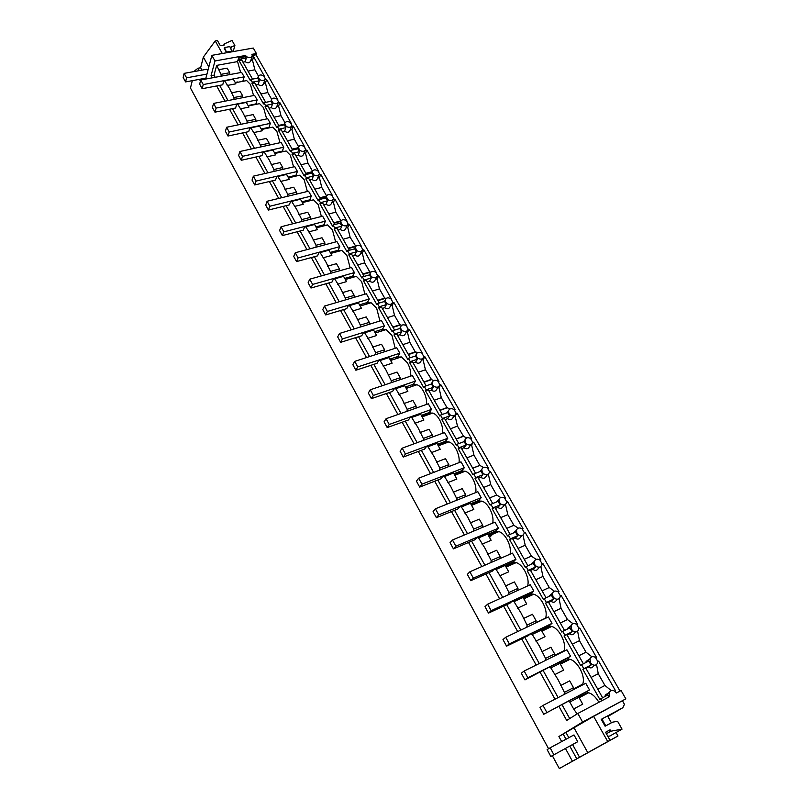 <?xml version="1.0" encoding="UTF-8"?>
<svg xmlns="http://www.w3.org/2000/svg" width="809" height="809" viewBox="0 0 809 809"><rect width="100%" height="100%" fill="white"/><g stroke="black" fill="none" stroke-linecap="round" stroke-linejoin="round"><path stroke-width="1.21" d="M616.367 693.02L621.069 690.522L625.832 698.855L593.624 716.359L558.898 736.514L582.591 722.043L577.828 713.467L609.703 696.559L609.248 692.484C610.441 690.229 612.292 689.814 614.779 691.24L616.367 693.02M558.938 706.348L566.715 720.455L577.828 713.467M625.832 698.855L582.591 722.043M192.299 80.657L190.459 88.029L548.583 748.75M552.325 755.667L559.312 768.55L572.408 761.218L565.461 748.507M561.679 741.59L558.898 736.514M555.004 699.219L540.129 672.269M536.155 665.059L521.704 638.867M517.679 631.586L503.633 606.113M499.578 598.761L485.906 573.986M481.81 566.563L468.522 542.475M464.396 534.992L451.462 511.561M447.306 504.017L434.726 481.224M430.53 473.629L418.304 451.452M414.077 443.797L402.174 422.227M397.927 414.521L386.348 393.528M382.07 385.782L370.795 365.355M366.497 357.568L355.535 337.687M351.207 329.85L340.538 310.504M336.19 302.637L325.805 283.797M321.446 275.889L311.323 257.565M306.945 249.627L297.095 231.778M292.706 223.81L283.12 206.437M278.711 198.438L269.377 181.519M264.947 173.5L255.856 157.027M251.417 148.977L242.569 132.939M238.119 124.869L229.503 109.255M225.044 101.165L216.65 85.956M212.17 77.846L211.028 75.763L214.982 60.958L245.501 55.487L246.684 56.751C249.536 58.167 251.387 57.833 252.236 55.75L251.902 54.345L256.413 53.536L256.038 54.79L252.246 55.467M256.413 53.536L253.278 48.044L211.867 55.356L214.982 60.958M211.867 55.356L205.638 79.07M194.605 71.465L194.787 70.747L195.131 71.374M199.479 79.333L200.44 81.092M607.549 715.975L622.809 707.733L624.457 704.315L622.495 700.877M559.312 768.55L617.985 736.008L616.023 732.539M610.734 723.155L611.382 722.771L607.529 715.945L601.916 718.979L605.769 725.835L605.112 726.219L612.514 722.184L617.58 721.264L622.04 729.142L609.976 735.968L607.862 736.362M620.028 691.078L256.038 54.79M573.996 727.716L587.779 752.653L610.047 740.265L605.557 732.256L610.057 729.799L605.607 732.357M622.04 729.142L610.856 731.215L610.057 729.799M601.916 718.979L601.259 719.373L605.112 726.219M607.741 741.55L593.624 716.359M587.779 752.653L579.568 757.254L572.62 744.614M568.838 737.717L566.017 732.59M550.828 756.476L577.737 741.701L550.828 756.476L547.127 749.63L550.12 747.829L553.852 754.706M550.12 747.829L573.996 734.926L577.737 741.701M579.568 757.254L576.756 758.802L569.809 746.141M566.027 739.234L563.206 734.097M572.408 761.218L576.756 758.802M617.985 736.008L610.047 740.265M622.809 707.733L607.842 716.491M610.856 731.215L606.406 733.763M601.886 700.705L600.784 698.743L608.024 694.911L608.681 697.095M583.077 684.677L582.753 684.101C584.169 680.035 583.238 674.878 579.942 668.628C576.868 663.431 573.561 660.326 570.011 659.284L568.717 659.133L568.14 658.101M598.923 702.283C595.707 696.984 592.279 693.809 588.639 692.767L587.546 692.625L586.98 691.614M602.614 697.773L585.706 667.91L582.864 669.356L599.813 699.35L600.784 698.743M582.864 669.356L583.805 668.709L581.56 664.725L580.619 665.382L564.015 635.975L564.915 635.277L562.71 631.374L561.81 632.072L545.529 603.241L546.399 602.503L544.235 598.68L543.365 599.408L527.397 571.134L528.226 570.365L526.103 566.603L525.274 567.382L509.609 539.643L510.408 538.834L508.325 535.154L507.526 535.962L492.155 508.74L492.924 507.9L490.881 504.29L490.123 505.129L475.035 478.422L475.773 477.553L473.771 474.003L473.032 474.883L458.228 448.671L458.936 447.761L456.974 444.283L456.266 445.193L441.734 419.466L442.412 418.526L440.48 415.108L439.803 416.048L425.534 390.787L426.191 389.817L424.3 386.469L423.643 387.43L409.637 362.634L410.264 361.633L408.403 358.336L407.776 359.338L394.013 334.977L394.62 333.955L392.79 330.719L392.193 331.741L378.673 307.814L379.249 306.763L377.459 303.587L376.883 304.639L363.605 281.127L364.151 280.056L362.392 276.931L361.845 278.003L348.79 254.906L349.326 253.804L347.587 250.739L347.061 251.842L334.238 229.139L334.744 228.017L333.045 225.003L332.539 226.126L319.939 203.807L320.425 202.665L318.746 199.702L318.261 200.844L305.873 178.91L306.338 177.747L304.69 174.835L304.235 175.998L292.049 154.438L292.494 153.255L290.876 150.383L290.431 151.576L278.458 130.37L278.883 129.167L277.285 126.346L276.87 127.549L265.089 106.697L265.494 105.473L263.926 102.703L263.522 103.926L251.943 83.418L252.327 82.174L250.78 79.454L250.406 80.688L239.009 60.513L239.373 59.259L238.615 57.914L237.553 61.595L216.66 65.377L214.001 75.217L211.028 75.763M240.657 72.557L237.553 61.595M243.711 81.153L243.175 80.182M253.561 95.553L250.436 84.439L246.684 80.587L244.348 81.031M256.706 104.25L256.109 103.188M266.677 118.933L263.542 107.668L259.618 103.663L257.171 104.149M269.903 127.721L269.266 126.578M280.015 142.718L276.85 131.28L272.764 127.114L270.206 127.66M283.322 151.586L282.634 150.363M293.576 166.887L290.391 155.288L286.133 150.959L283.443 151.566M296.954 175.816L296.236 174.542M307.359 191.48L304.164 179.699L299.714 175.209L288.5 177.838M321.385 216.488L318.17 204.525L313.528 199.853L310.767 200.399L310.059 199.135M335.644 241.931L332.418 229.786L327.564 224.922L324.824 225.398L324.116 224.144M350.145 267.83L346.909 255.482L341.833 250.426L339.123 250.83L338.425 249.587M364.91 294.173L361.663 281.633L356.344 276.365L353.675 276.698L352.977 275.464M379.917 320.991L376.67 308.249L371.109 302.748L368.479 303.021L367.792 301.797M395.197 348.295L391.95 335.331L386.126 329.597L383.547 329.819L382.859 328.606M410.75 376.094C410.952 371.715 409.87 367.316 407.503 362.907L401.406 356.931L398.877 357.082L398.2 355.889M426.565 404.409C426.859 400.02 425.777 395.54 423.329 390.98C421.347 387.551 419.214 385.468 416.938 384.74L414.481 384.841L413.814 383.658M442.675 433.25C443.059 428.851 441.987 424.29 439.459 419.568C437.376 415.978 435.141 413.814 432.754 413.055L430.378 413.106L429.721 411.933M459.077 462.627C459.563 458.238 458.501 453.586 455.882 448.682C453.697 444.94 451.351 442.675 448.853 441.886L446.558 441.886L445.911 440.733M475.773 492.56C476.38 488.181 475.328 483.448 472.608 478.341C470.322 474.428 467.865 472.051 465.236 471.232L463.041 471.202L462.404 470.059M492.762 523.079C493.52 518.721 492.479 513.877 489.657 508.558C487.261 504.462 484.672 501.984 481.911 501.135L479.838 501.064L479.201 499.942M510.054 554.195C510.985 549.867 509.973 544.922 507.021 539.36C504.513 535.062 501.792 532.474 498.89 531.584L496.938 531.483L496.322 530.38M527.66 585.918C528.783 581.641 527.812 576.584 524.728 570.739C522.088 566.239 519.236 563.529 516.182 562.609L514.372 562.488L513.766 561.395M545.711 618.228L545.64 618.096C546.904 613.879 545.954 608.762 542.778 602.735C539.997 598.023 537.004 595.181 533.788 594.231L532.14 594.079L531.543 593.017M564.217 651.124L564.015 650.77C565.36 646.634 564.409 641.497 561.173 635.358C558.25 630.413 555.105 627.44 551.728 626.449L550.251 626.287L549.665 625.246M587.546 692.625L578.708 697.247M573.642 708.977L569.799 702.06L578.89 697.307L582.733 704.184L573.642 708.977L577.11 713.922M569.718 718.574L562.053 704.72M558.119 697.601L543.254 670.712M539.269 663.511L524.819 637.371M520.794 630.1L506.737 604.677M502.682 597.335L489.01 572.61M484.915 565.208L471.627 541.16M467.491 533.687L454.567 510.307M450.401 502.773L437.821 480.02M433.624 472.436L421.388 450.3M417.161 442.665L405.258 421.125M401.001 413.439L389.422 392.476M385.145 384.74L373.869 364.353M369.571 356.577L358.589 336.726M354.271 328.909L343.592 309.594M339.244 301.737L328.848 282.928M324.49 275.04L314.367 256.736M309.989 248.808L300.129 230.99M295.73 223.031L286.143 205.688M281.724 197.699L272.39 180.811M267.961 172.802L258.87 156.359M254.42 148.32L245.572 132.302M241.112 124.252L232.496 108.659M228.027 100.579L219.633 85.39M215.154 77.3L214.001 75.217M569.799 702.06L567.827 701.352L543.749 714.286L589.528 689.956L585.767 683.281L543.001 705.428L546.753 712.284M564.085 694.506L564.419 692.373L558.109 679.742L550.828 667.921L548.927 667.304L524.96 679.884L527.842 677.74L570.588 656.332L566.907 649.789L524.171 671.015L527.842 677.74M545.266 660.538L545.549 658.425L539.37 646.007L532.231 634.458L530.391 633.912L528.044 635.823L506.545 646.158L509.316 643.873L552.011 623.355L548.401 616.943L505.706 637.29L509.316 643.873M526.801 627.238L527.064 625.145L520.986 612.939L514.008 601.643L512.218 601.178L509.963 603.19L488.494 613.101L491.144 610.674L533.798 591.025L530.259 584.735L487.615 604.222L491.144 610.674M508.709 594.585L508.932 592.512L502.965 580.518L496.129 569.465L494.39 569.071L492.226 571.194L470.787 580.68L473.336 578.132L515.94 559.312L512.461 553.134L469.867 571.801L473.336 578.132M490.952 562.558L491.154 560.506L485.289 548.714L478.594 537.894L476.916 537.581L474.832 539.795L453.424 548.876L455.872 546.206L498.405 528.196L494.997 522.139L452.474 539.997L455.872 546.206M473.538 531.149L473.71 529.116L467.946 517.517L461.383 506.93L459.765 506.687L457.773 509.003L436.395 517.689L438.731 514.898L481.213 497.666L477.856 491.72L435.404 508.8L438.731 514.898M456.448 500.336L456.6 498.314L450.937 486.907L444.505 476.552L442.928 476.37L441.016 478.776L419.689 487.089L421.924 484.176L464.326 467.703L461.039 461.868L418.657 478.2L421.924 484.176M439.681 470.1L439.813 468.098L434.241 456.873L427.941 446.73L426.414 446.608L424.583 449.106L403.286 457.055L405.43 454.041L447.761 438.286L444.535 432.562L402.225 448.176L405.43 454.041M423.218 440.43L423.329 438.438L417.859 427.385L411.68 417.464L410.203 417.404L408.444 419.982L387.198 427.577L389.24 424.462L431.49 409.415L428.325 403.792L386.095 418.698L389.24 424.462M407.058 411.296L407.149 409.314L401.77 398.443L395.712 388.735L394.286 388.735L392.598 391.394L371.392 398.645L373.353 395.429L415.523 381.059L412.408 375.538L370.259 389.776L373.353 395.429M391.202 382.697L391.273 380.736L385.984 370.037L380.038 360.521L378.652 360.571L377.045 363.312L355.879 370.229L357.75 366.922L399.838 353.209L396.784 347.789L354.716 361.37L357.75 366.922M375.619 354.615L375.679 352.663L370.471 342.126L364.647 332.812L363.302 332.924L361.765 335.735L340.65 342.338L342.44 338.931L384.427 325.855L381.423 320.526L339.456 333.48L342.44 338.931M360.318 327.038L360.359 325.097L355.242 314.721L349.528 305.6L348.224 305.762L346.748 308.644L325.683 314.934L327.392 311.445L369.288 298.986L366.346 293.748L324.47 306.085L327.392 311.445M345.291 299.947L345.322 298.015L340.276 287.802L334.673 278.862L333.409 279.075L332.003 282.028L310.99 288.024L312.618 284.444L354.413 272.582L351.521 267.445L309.746 279.186L312.618 284.444M330.527 273.341L330.537 271.419L325.582 261.358L320.081 252.6L318.857 252.863L317.512 255.877L296.549 261.58L298.106 257.919L339.8 246.644L336.948 241.588L295.275 252.752L298.106 257.919M316.026 247.19L316.016 245.279L311.131 235.368L305.741 226.783L304.558 227.096L303.274 230.181L282.361 235.591L283.848 231.849L325.43 221.14L322.639 216.175L281.067 226.773L283.848 231.849M301.767 221.494L301.747 219.593L296.943 209.834L291.644 201.411L290.502 201.775L289.268 204.91L268.416 210.057L269.832 206.244L311.313 196.071L308.563 191.187L267.101 201.259L269.832 206.244M287.751 196.243L287.721 194.342L282.988 184.725L277.79 176.473L276.678 176.878L275.505 180.083L254.714 184.958L256.048 181.074L297.429 171.427L294.729 166.624L253.369 176.17L256.048 181.074M273.968 171.417L273.927 169.526L269.276 160.051L264.169 151.961L263.097 152.405L261.985 155.662L241.244 160.283L242.518 156.329L283.777 147.198L281.117 142.475L239.879 151.505L242.518 156.329M260.427 147.005L260.377 145.124L255.786 135.781L250.78 127.852L249.738 128.338L248.676 131.645L227.996 136.023L229.2 131.998L270.358 123.362L267.739 118.721L226.611 127.266L229.2 131.998M247.109 123.008L247.048 121.138L242.528 111.925L237.603 104.149L236.592 104.674L235.591 108.032L214.961 112.168L216.114 108.082L257.151 99.922L254.582 95.351L213.566 103.421L216.114 108.082M234.013 99.396L233.932 97.545L229.483 88.464L224.649 80.829L223.678 81.396L222.718 84.803L202.159 88.707L203.241 84.561L244.166 76.865L241.628 72.375L200.733 79.98L203.241 84.561M221.13 76.188L221.039 74.337L216.66 65.377M597.77 661.58L598.63 661.145L615.609 690.886L614.85 691.291M242.943 62.162L245.218 61.717C247.928 63.446 249.769 63.082 250.77 60.635L251.862 57.004L253.611 56.691L264.705 76.815M255.856 84.975L258.132 84.5C260.862 86.239 262.713 85.855 263.704 83.367L264.846 79.788L266.606 79.454L277.871 99.901M268.972 108.163L271.268 107.668C274.008 109.407 275.859 109.003 276.84 106.464L278.043 102.945L279.813 102.581L291.26 123.383M291.473 126.477L293.232 126.103L304.882 147.258M305.124 150.413L306.884 150.019L318.716 171.538M319.049 174.744L320.768 174.34L332.792 196.223M333.237 199.479L334.886 199.065L347.112 221.342M347.658 224.639L349.245 224.224L361.684 246.887M362.331 250.234L363.848 249.819L376.498 272.886M377.257 276.273L378.713 275.859L391.576 299.34M392.446 302.778L393.841 302.354L406.927 326.27M407.898 329.759L409.233 329.334L422.551 353.675M423.623 357.214L424.907 356.789L438.963 381.413L438.448 381.585M439.621 385.165L440.865 384.74L455.174 409.819L454.648 410.011M455.922 413.632L457.115 413.207L471.687 438.741L471.131 438.953M472.517 442.624L473.659 442.189L488.505 468.209L487.928 468.431M489.415 472.163L490.517 471.728L505.645 498.223L505.049 498.475M506.636 502.247L507.688 501.813L523.099 528.813L522.483 529.086M524.171 532.898L525.183 532.464L540.897 559.99L540.25 560.283M542.05 564.146L543.021 563.711L559.029 591.763L558.362 592.077M560.263 596L561.203 595.555L577.525 624.164L576.827 624.508M578.839 628.472L579.729 628.027L596.385 657.201L595.646 657.565M605.092 696.458L605.253 695.002L609.096 692.969M573.166 689.804L573.5 687.67L569.698 680.854L560.607 685.516M582.753 684.101L573.298 688.995M568.717 659.133L560 663.511M550.828 667.921L559.909 663.36L563.681 670.105L554.6 674.706M589.528 689.956L577.302 696.751M581.56 664.725L588.79 661.054L591.045 665.018L583.805 668.709M585.858 668.173L588.244 666.95C590.459 668.527 592.279 668.123 593.695 665.726L594.443 665.22M591.045 665.018L588.244 666.95M578.89 697.307L576.908 696.62L567.827 701.352M564.419 692.373L573.5 687.67M597.76 661.418L595.505 657.464C592.977 656.028 591.126 656.453 589.953 658.759L590.418 662.601L591.996 664.361C594.514 665.797 596.364 665.372 597.548 663.087L597.76 661.418M585.969 662.48L586.11 661.438L589.791 659.345M597.77 661.732L598.63 661.145M596.546 664.523L598.245 673.715L604.92 685.445L611.189 690.552M597.76 689.207L604.92 685.445M591.096 677.426L598.245 673.715M554.337 656.028L554.64 653.925L550.899 647.24L541.818 651.71M564.015 650.77L554.408 655.543M550.251 626.287L541.534 630.484M532.231 634.458L541.312 630.09L545.003 636.703L535.932 641.102M570.588 656.332L558.685 662.976M583.38 663.795L566.856 634.58L564.015 635.975M562.71 631.374L569.941 627.855L572.145 631.748L564.915 635.277M567.069 634.974L569.455 633.801C571.72 635.399 573.551 634.974 574.946 632.527L575.775 631.9M572.145 631.748L569.455 633.801M559.909 663.36L557.998 662.753L548.927 667.304M545.549 658.425L554.64 653.925M578.829 628.229L576.615 624.346C574.046 622.91 572.185 623.345 571.033 625.681L571.508 629.321L573.055 631.05C575.624 632.486 577.484 632.051 578.637 629.736L578.829 628.229M567.24 629.169L570.871 626.378M578.829 628.714L579.729 628.027M577.616 631.222L579.456 640.667L585.999 652.165L591.895 656.787M578.85 655.775L585.999 652.165M572.307 644.227L579.456 640.667M535.871 622.92L536.134 620.827L532.474 614.274L523.403 618.561M545.64 618.096L535.892 622.738M532.14 594.079L523.433 598.104M514.008 601.643L523.069 597.457L526.699 603.939L517.629 608.166M552.011 623.355L549.099 625.691L540.463 629.847M564.53 630.484L548.36 601.906L545.529 603.241M544.235 598.68L551.455 595.303L553.619 599.115L546.399 602.503M548.644 602.412L551.03 601.289C553.336 602.907 555.176 602.472 556.552 599.985L557.482 599.216M553.619 599.115L551.03 601.289M541.312 630.09L539.451 629.554L530.391 633.912M527.064 625.145L536.134 620.827M560.263 595.677L558.089 591.875C555.48 590.428 553.609 590.883 552.486 593.24L552.962 596.678L554.499 598.377C557.098 599.823 558.968 599.378 560.091 597.042L560.263 595.677M548.896 596.496L552.335 594.059M560.243 596.354L561.203 595.555M559.059 598.569L561.021 608.247L567.443 619.532L572.954 623.678M560.293 623.001L567.443 619.532M553.882 611.665L561.021 608.247M517.76 590.449L517.993 588.376L514.403 581.954L505.342 586.05M514.372 562.488L505.676 566.34M496.129 569.465L505.18 565.451L508.74 571.811L499.679 575.856M533.798 591.025L530.997 593.482L522.634 597.345M546.055 597.821L530.229 569.86L527.397 571.134M526.103 566.603L533.323 563.377L535.447 567.119L528.226 570.365M530.583 570.476L532.949 569.394C535.305 571.033 537.156 570.588 538.511 568.07L539.522 567.139M535.447 567.119L532.949 569.394M523.069 597.457L521.269 597.002L512.218 601.178M508.932 592.512L517.993 588.376M542.05 563.752L539.916 560.03C537.277 558.574 535.406 559.029 534.294 561.406L534.779 564.672L536.286 566.34C538.925 567.797 540.796 567.342 541.909 564.975L542.05 563.752M530.937 564.449L534.162 562.356M541.99 564.652L543.021 563.711M540.857 566.553L542.95 576.453L549.24 587.516L554.387 591.207M542.101 590.843L549.24 587.516M535.811 579.729L542.95 576.453M499.992 558.604L500.205 556.552L496.686 550.251L487.635 554.175M496.938 531.483L488.252 535.174M478.594 537.894L487.635 534.061L491.124 540.301L482.073 544.174M515.94 559.312L513.24 561.891L505.18 565.461L503.441 565.076L494.39 569.071M527.923 565.794L512.441 538.42L509.609 539.643M508.325 535.154L515.535 532.059L517.618 535.73L510.408 538.834M512.855 539.148L515.222 538.116C517.608 539.765 519.469 539.31 520.804 536.761L521.906 535.669M517.618 535.73L515.222 538.116M491.154 560.506L500.205 556.552M524.181 532.443L522.098 528.783C519.418 527.326 517.538 527.792 516.455 530.178L516.941 533.273L518.427 534.921C521.097 536.367 522.978 535.912 524.06 533.536L524.181 532.443M513.361 532.989L515.232 531.422M522.998 535.143L525.203 545.246L531.382 556.117L536.165 559.373M524.252 559.302L531.382 556.117M518.084 548.401L525.203 545.246M482.568 527.357L482.751 525.324L479.292 519.145L470.262 522.897M479.838 501.064L471.162 504.594M461.383 506.93L470.413 503.269L473.841 509.387L464.811 513.088M498.405 528.196L495.826 530.896L487.776 534.314M510.145 534.375L494.987 507.577L492.155 508.74M490.881 504.29L498.081 501.327L500.124 504.927L492.924 507.9M495.462 508.416L497.828 507.425C500.255 509.073 502.116 508.618 503.42 506.05M500.124 504.927L497.828 507.425M487.635 534.061L485.946 533.758L476.916 537.581M473.71 529.116L482.751 525.324M506.656 501.711L504.604 498.122C501.904 496.665 500.023 497.141 498.961 499.537L499.436 502.47L500.913 504.088C503.613 505.544 505.483 505.079 506.545 502.692L506.656 501.711M496.17 502.116L497.646 500.973M506.353 503.249L507.688 501.813M505.473 504.331L507.799 514.635L513.857 525.294L518.276 528.146M506.747 528.358L513.857 525.294M500.69 517.649L507.799 514.635M465.468 496.706L465.63 494.693L462.232 488.626L453.212 492.216M463.041 471.202L454.385 474.58M444.505 476.552L453.525 473.043L456.883 479.049L447.862 482.589M481.213 497.666L478.726 500.478L470.686 503.744M492.701 503.542L477.856 477.31L475.035 478.422M473.771 474.003L480.961 471.182L482.963 474.711L475.773 477.553M478.392 478.25L480.758 477.3C483.216 478.968 485.087 478.503 486.371 475.904L487.625 474.448M482.963 474.711L480.758 477.3M470.413 503.269L468.775 503.026L459.765 506.687M456.6 498.314L465.63 494.693M489.455 471.566L487.443 468.037C484.712 466.581 482.831 467.056 481.79 469.453L482.265 472.234L483.711 473.831C486.442 475.287 488.323 474.822 489.364 472.436L489.455 471.566M479.403 471.789L480.404 471.101M487.514 474.58L490.517 471.728M488.343 474.246L490.719 484.591L496.665 495.047L500.72 497.505M489.556 497.99L496.665 495.047M483.61 487.483L490.719 484.591M448.682 466.631L448.823 464.629L445.496 458.673L436.486 462.111M446.558 441.886L437.912 445.122M427.941 446.73L436.941 443.383L440.238 449.278L431.237 452.666M464.326 467.703L461.939 470.626L453.92 473.75M475.581 473.295L461.049 447.599L458.228 448.671M456.974 444.283L464.154 441.583L466.115 445.051L458.936 447.761M461.636 448.641L463.992 447.731C466.49 449.41 468.36 448.944 469.624 446.335L470.939 444.687M466.115 445.051L463.992 447.731M453.525 473.043L451.938 472.871L442.928 476.37M439.813 468.098L448.823 464.629M472.567 441.967L470.595 438.508C467.845 437.052 465.954 437.527 464.942 439.924L465.408 442.574L466.844 444.141C469.594 445.597 471.475 445.132 472.496 442.735L472.567 441.967M483.489 467.44L479.788 465.367L473.943 455.093L471.566 444.808L473.659 442.189M472.689 468.178L479.788 465.367M466.854 457.864L473.943 455.093M432.208 437.113L432.33 435.121L429.053 429.276L420.063 432.562M430.378 413.106L421.742 416.19M411.68 417.464L420.66 414.259L423.896 420.053L414.916 423.289M447.761 438.286L445.466 441.309L437.457 444.303M458.784 443.605L444.546 418.445L441.734 419.466M440.48 415.108L447.65 412.529L449.582 415.927L442.412 418.526M445.193 419.578L447.549 418.698C450.067 420.387 451.948 419.922 453.182 417.302L454.547 415.462M449.582 415.927L447.549 418.698M436.941 443.383L435.404 443.271L426.414 446.608M423.329 438.438L432.33 435.121M455.993 412.924L454.061 409.526C451.28 408.06 449.399 408.535 448.398 410.942L448.864 413.45L450.279 414.987C453.05 416.453 454.931 415.978 455.932 413.591L455.993 412.924M453.879 416.352L455.103 415.907L457.115 413.207M455.103 415.907L457.479 426.131L463.527 436.284L456.215 439.065M466.55 437.942L463.527 436.284M456.134 438.913L463.213 436.223M450.401 428.79L457.479 426.131M416.028 408.13L416.129 406.158L412.924 400.415L403.954 403.549M395.712 388.735L404.682 385.671L407.857 391.354L398.888 394.448M431.49 409.415L429.296 412.539L421.297 415.391M442.29 414.461L428.345 389.817L425.534 390.787M424.3 386.469L431.45 384.002L433.351 387.339L426.191 389.817M429.043 391.04L431.389 390.201C433.937 391.9 435.818 391.425 437.032 388.795L438.438 386.763M433.351 387.339L431.389 390.201M420.66 414.259L410.203 417.404M407.149 409.314L416.129 406.158M428.446 413.793L428.871 414.451M439.722 384.396L437.821 381.059C435.03 379.603 433.139 380.068 432.168 382.465L432.613 384.851L434.008 386.368C436.809 387.835 438.69 387.369 439.671 384.983L439.722 384.396M437.578 388.007L438.933 387.521L440.865 384.74M438.933 387.521L441.309 397.694L446.942 407.605L449.915 408.99M439.874 410.183L446.942 407.605M427.648 414.886L428.396 413.814L427.648 414.886M434.251 400.243L441.309 397.694M400.152 379.674L400.233 377.712L397.088 372.079L388.128 375.073M380.038 360.521L388.987 357.598L392.112 363.18L383.163 366.133M415.523 381.059L413.409 384.275L405.43 387.005M426.1 385.842L412.438 361.704L409.637 362.634M408.403 358.336L415.543 355.99L417.404 359.267L410.264 361.633M413.177 363.008L415.533 362.21C418.101 363.908 419.982 363.443 421.165 360.814L422.601 358.589M417.404 359.267L415.533 362.21M404.682 385.671L394.286 388.735M391.273 380.736L400.233 377.712M412.55 385.59L412.924 386.115M423.744 356.385L421.873 353.108C419.062 351.652 417.171 352.117 416.22 354.504L416.665 356.769L418.041 358.276C420.852 359.732 422.743 359.267 423.694 356.89L423.744 356.385M421.6 360.147L423.056 359.651L424.907 356.789M423.056 359.651L425.433 369.774L431.561 379.613L424.068 382.242M433.563 380.574L431.561 379.613M423.906 381.969L430.964 379.492M412.003 386.439L412.63 385.478L412.003 386.439M418.384 372.201L425.433 369.774M384.558 351.733L384.619 349.781L381.524 344.25L372.585 347.101M364.647 332.812L373.576 330.032L376.64 335.513L367.711 338.324M399.838 353.209L397.816 356.526L389.847 359.125M410.203 357.75L396.814 334.087L394.013 334.977M392.79 330.719L399.919 328.474L401.749 331.7L394.62 333.955M397.603 335.482L399.949 334.724C402.548 336.423 404.429 335.968 405.592 333.328L407.038 330.911M401.749 331.7L399.949 334.724M388.987 357.598L378.652 360.571M375.679 352.663L384.619 349.781M408.049 328.879L406.219 325.653C403.388 324.197 401.497 324.662 400.556 327.038L401.001 329.202L402.356 330.669C405.188 332.135 407.069 331.68 408.009 329.303L408.049 328.879M405.926 332.772L407.463 332.266L409.233 329.334M407.463 332.266L409.839 342.338L415.27 351.895L415.998 352.026L408.403 354.575M417.495 352.684L415.998 352.026M408.232 354.251L415.27 351.895M396.602 358.498L397.118 357.659L396.602 358.498M402.801 344.664L409.839 342.338M369.238 324.288L369.288 322.356L366.244 316.916L357.325 319.636M349.528 305.6L358.438 302.95L361.451 308.33L352.532 311.01M384.427 325.855L382.485 329.263L374.537 331.741M394.59 330.153L381.474 306.965L378.673 307.814M377.459 303.587L384.568 301.444L386.368 304.619L379.249 306.763M382.303 308.441L384.639 307.713C387.268 309.422 389.149 308.967 390.282 306.328L391.748 303.729M386.368 304.619L384.639 307.713M373.576 330.032L363.302 332.924M360.359 325.097L369.288 322.356M392.628 301.848L390.828 298.693C387.986 297.237 386.105 297.682 385.185 300.048L385.61 302.111L386.955 303.567C389.796 305.023 391.677 304.568 392.598 302.212L392.628 301.848M390.545 305.873L392.143 305.367L393.841 302.354M392.143 305.367L394.509 315.389L399.848 324.773L400.688 324.915L393.022 327.382M401.689 325.309L400.688 324.915M392.82 327.028L399.848 324.773M381.464 331.063L381.868 330.335L381.464 331.063M387.491 317.613L394.509 315.389M354.19 297.328L354.221 295.406L351.237 290.067L342.338 292.656M334.673 278.862L343.562 276.344L346.525 281.633L337.626 284.181M369.288 298.986L367.428 302.475L359.499 304.841M379.249 303.041L366.396 280.318L363.605 281.127M362.392 276.931L369.491 274.898L371.26 278.003L364.151 280.056M367.266 281.876L369.602 281.178C372.251 282.897 374.122 282.442 375.234 279.813L376.701 277.032M371.26 278.003L369.602 281.178M358.438 302.95L348.224 305.762M345.322 298.015L354.221 295.406M377.49 275.303L375.71 272.198C372.858 270.742 370.977 271.187 370.067 273.533L370.492 275.495L371.816 276.931C374.668 278.387 376.549 277.942 377.459 275.606L377.49 275.303M375.437 279.429L377.085 278.943L378.713 275.859M377.085 278.943L379.451 288.904L384.7 298.127L385.65 298.268L377.904 300.665M377.692 300.291L384.7 298.127M366.558 304.113L366.882 303.506L366.558 304.113M372.453 291.028L379.451 288.904M339.406 270.843L339.426 268.932L336.483 263.683L327.615 266.141M320.081 252.6L328.95 250.193L331.852 255.391L322.983 257.818M354.413 272.582L352.643 276.152L344.725 278.407M364.181 276.415L351.581 254.137L348.79 254.906M347.587 250.739L354.666 248.808L356.405 251.862L349.326 253.804M352.502 255.765L354.827 255.098C357.487 256.827 359.368 256.372 360.46 253.753L361.916 250.8M356.405 251.862L354.827 255.098M343.562 276.344L333.409 279.075M330.537 271.419L339.426 268.932M362.604 249.212L360.865 246.158C357.993 244.702 356.112 245.147 355.222 247.473L356.941 250.76C359.813 252.216 361.694 251.781 362.584 249.455L362.604 249.212M360.602 253.45L362.29 252.964L363.848 249.819M362.29 252.964L364.657 262.874L369.814 271.945L370.846 272.087L363.039 274.393M362.816 274.008L369.814 271.945M357.669 264.907L364.657 262.874M324.874 244.824L324.874 242.912L321.992 237.755L313.144 240.101M305.741 226.783L314.59 224.498L317.441 229.614L308.593 231.92M339.8 246.644L338.101 250.284L330.203 252.428M349.377 250.254L337.019 228.411L334.238 229.139M333.045 225.003L340.104 223.163L341.813 226.166L334.744 228.017M337.98 230.11L340.296 229.473C342.986 231.202 344.856 230.757 345.928 228.138L347.374 225.023M341.813 226.166L340.296 229.473M328.95 250.193L318.857 252.863M316.016 245.279L324.874 242.912M347.971 223.567L346.262 220.574C343.39 219.118 341.509 219.552 340.64 221.868L342.328 225.044C345.21 226.5 347.081 226.065 347.961 223.759L347.971 223.567M346.03 227.905L347.739 227.44L349.245 224.224M347.739 227.44L350.115 237.29L355.788 246.229M348.204 248.171L355.181 246.209M343.137 239.231L350.115 237.29M310.595 219.239L310.585 217.348L307.754 212.271L298.915 214.496M291.644 201.411L300.473 199.247L303.274 204.273L294.446 206.457M325.43 221.14L323.812 224.851L315.925 226.894M334.825 224.538L322.71 203.12L319.939 203.807M318.746 199.702L325.794 197.962L327.473 200.915L320.425 202.665M323.711 204.889L326.017 204.283C328.717 206.012 330.598 205.577 331.639 202.968L333.065 199.692M327.473 200.915L326.017 204.283M301.747 219.593L310.585 217.348M333.601 198.367L331.912 195.424C329.03 193.968 327.16 194.393 326.29 196.688L327.969 199.772C330.851 201.219 332.721 200.794 333.581 198.508L333.601 198.367M331.72 202.796L333.45 202.341L334.886 199.065M333.45 202.341L335.816 212.15L340.983 220.897M333.834 222.788L340.791 220.908M328.858 213.991L335.816 212.15M296.559 194.099L296.539 192.208L293.748 187.233L284.94 189.336M277.79 176.473L286.588 174.42L289.349 179.365L280.551 181.438M311.313 196.071L309.756 199.863L301.899 201.795M320.526 199.267L308.644 178.263L305.873 178.91M304.69 174.835L311.728 173.177L313.376 176.089L306.338 177.747M309.675 180.094L311.981 179.517C314.701 181.246 316.572 180.822 317.593 178.223L318.999 174.805M313.376 176.089L311.981 179.517M287.721 194.342L296.539 192.208M319.464 173.591L317.806 170.699C314.913 169.243 313.043 169.657 312.203 171.933L313.841 174.916C316.734 176.362 318.604 175.958 319.454 173.692L319.464 173.591M317.644 178.111L319.393 177.677L320.768 174.34M319.393 177.677L321.749 187.425L326.553 195.869M319.707 197.821L326.452 196.091M314.822 189.185L321.749 187.425M282.756 169.384L282.725 167.503L279.985 162.609L271.197 164.611M264.169 151.961L272.946 150.019L275.667 154.873L266.879 156.835M297.429 171.427L295.942 175.28L288.105 177.12M306.469 174.42L294.81 153.811L292.049 154.438M290.876 150.383L297.884 148.816L299.512 151.677L292.494 153.255M295.882 155.712L298.187 155.166C300.918 156.906 302.778 156.481 303.79 153.902L305.165 150.332M299.512 151.677L298.187 155.166M273.927 169.526L282.725 167.503M305.569 149.23L303.941 146.378C301.039 144.942 299.178 145.337 298.339 147.592L299.957 150.494C302.859 151.93 304.72 151.536 305.559 149.291L305.569 149.23M303.81 153.831L305.569 153.417L306.884 150.019M305.569 153.417L307.936 163.105L312.466 171.093M305.822 173.288L312.234 171.71M301.019 164.783L307.936 163.105M269.195 145.084L269.144 143.213L266.454 138.4L257.687 140.291M250.78 127.852L259.527 126.012L262.197 130.795L253.439 132.646M283.777 147.198L282.361 151.121L274.534 152.861M292.646 149.989L281.208 129.784L278.458 130.37M277.285 126.346L284.283 124.859L285.88 127.67L278.883 129.167M282.321 131.746L284.616 131.22C287.357 132.959 289.217 132.545 290.209 129.976L291.543 126.275M285.88 127.67L284.616 131.22M260.377 145.124L269.144 143.213M291.897 125.284L290.3 122.472C287.397 121.037 285.537 121.431 284.707 123.656L286.305 126.467C289.207 127.913 291.078 127.519 291.897 125.294L291.897 125.284M290.209 129.956L291.978 129.551L293.232 126.103M291.978 129.551L294.334 139.199L298.622 146.732M292.17 149.149L298.299 147.713M287.438 140.786L294.334 139.199M255.846 121.188L255.796 119.328L253.146 114.585L244.399 116.375M237.603 104.149L246.34 102.409L248.96 107.112L240.233 108.861M270.358 123.362L269.003 127.347L261.196 128.995M279.054 125.971L267.83 106.141L265.089 106.697M263.926 102.703L270.904 101.307L272.471 104.068L265.494 105.473M272.471 104.068L271.268 107.668M247.048 121.138L255.796 119.328M278.458 101.722L276.89 98.961C274.008 97.535 272.148 97.899 271.308 100.083L272.886 102.844C275.778 104.28 277.639 103.906 278.458 101.722M276.84 106.464L278.609 106.09L279.813 102.581M278.609 106.09L280.966 115.677L285.001 122.776M278.741 125.415L284.546 124.121M274.089 117.194L280.966 115.677M242.72 97.687L242.66 95.836L240.051 91.174L231.334 92.863M224.649 80.829L233.356 79.191L235.945 83.812L227.228 85.471M257.151 99.922L255.866 103.967L248.08 105.534M265.686 102.349L254.673 82.892L251.943 83.418M250.78 79.454L257.747 78.129L259.284 80.849L252.327 82.174M259.284 80.849L258.132 84.5M233.932 97.545L242.66 95.836M265.241 78.544L263.694 75.834C260.832 74.408 258.981 74.762 258.132 76.885L259.679 79.606C262.551 81.031 264.401 80.678 265.241 78.544M263.704 83.367L265.463 83.003L266.606 79.454M265.463 83.003L267.809 92.55L271.602 99.214M260.953 93.986L267.809 92.55M229.817 74.57L229.746 72.719L227.177 68.138L218.491 69.736M252.539 79.12L241.729 60.018L239.009 60.513M238.615 57.914L245.127 56.751L246.32 58.005L239.373 59.259M246.32 58.005L245.218 61.717M221.039 74.337L229.746 72.719M250.77 60.635L252.529 60.291L253.611 56.691M252.529 60.291L254.865 69.786L258.425 76.046M248.029 71.141L254.865 69.786M245.127 56.751L245.501 55.487M208.813 66.965L203.362 57.085L215.245 40.905L222.303 53.515M226.672 52.737L224.214 48.378L224.447 47.539L226.742 52.727M230.231 47.326L234.883 45.526L233.174 51.594M215.245 40.905L217.449 40.531L220.321 45.658L224.629 44.91L224.113 43.989L232.011 40.45L234.883 45.526M203.362 57.085L200.632 67.764L201.937 70.13M207.782 70.909L206.861 69.24L184.149 73.366L186.576 77.836L185.574 81.911L183.168 77.452L184.149 73.366M200.632 67.764L197.962 68.239L199.257 70.616M203.615 78.564L204.06 79.363M194.787 70.747L197.962 68.239M224.113 43.989L223.83 45.051M231.303 47.144L230.909 48.54M543.749 714.286L540.018 707.45L543.001 705.428M524.96 679.884L521.309 673.189L524.171 671.015M506.545 646.158L502.965 639.595L505.706 637.29M488.494 613.101L484.985 606.659L487.615 604.222M470.787 580.68L467.349 574.37L469.867 571.801M489.536 537.459L494.107 532.686M453.424 548.876L450.047 542.687L452.474 539.997M436.395 517.689L433.078 511.622L435.404 508.8M419.689 487.089L416.433 481.133L418.657 478.2M403.286 457.055L400.091 451.21L402.225 448.176M422.136 416.857L422.885 415.786M387.198 427.577L384.063 421.843L386.095 418.698M406.502 388.32L407.119 387.359M371.392 398.645L368.317 393.012L370.259 389.776M391.121 360.298L391.627 359.459M355.879 370.229L352.855 364.697L354.716 361.37M375.983 332.782L376.387 332.054M340.65 342.338L337.677 336.908L339.456 333.48M361.087 305.751L361.411 305.135M325.683 314.934L322.771 309.604L324.47 306.085M310.99 288.024L308.128 282.776L309.746 279.186M296.549 261.58L293.738 256.423L295.275 252.752M282.361 235.591L279.601 230.535L281.067 226.773M268.416 210.057L265.706 205.082L267.101 201.259M254.714 184.958L252.044 180.073L253.369 176.17M241.244 160.283L238.615 155.48L239.879 151.505M227.996 136.023L225.408 131.301L226.611 127.266M214.961 112.168L212.423 107.516L213.566 103.421M242.933 80.971L244.166 76.865M235.176 82.447L237.573 81.982M202.159 88.707L199.661 84.136L200.733 79.98M605.769 725.835L611.382 722.771M206.942 74.084L186.576 77.836M232.112 51.776L229.817 46.598L224.447 47.539M205.88 78.139L185.574 81.911M226.945 51.978L232.325 51.028M588.639 692.767L579.133 697.742M605.253 695.002L609.248 692.484M570.011 659.284L560.344 664.138M586.11 661.438L589.953 658.759M551.728 626.449L541.919 631.172M567.352 628.522L571.033 625.681M533.788 594.231L523.838 598.832M548.957 596.233L552.486 593.24M516.182 562.609L506.09 567.089M531.109 564.369L534.294 561.406M498.89 531.584L488.676 535.932M513.907 532.757L516.455 530.178M481.911 501.135L471.576 505.342M496.857 501.833L498.961 499.537M503.431 506.05L504.614 504.776M465.236 471.232L454.789 475.318M480.03 471.546L481.79 469.453M448.853 441.886L438.306 445.83M463.436 441.845L464.942 439.924M479.929 465.397L472.729 468.249M432.754 413.055L422.116 416.868M447.094 412.721L448.398 410.942M416.938 384.74L406.219 388.421M431.025 384.144L432.168 382.465M447.397 407.696L439.995 410.406M401.406 356.931L390.595 360.47M415.209 356.091L416.22 354.504M386.126 329.597L375.245 333.015M399.666 328.555L400.556 327.038M371.109 302.748L360.157 306.024M384.376 301.504L385.185 300.048M356.344 276.365L345.332 279.509M369.349 274.939L370.067 273.533M341.833 250.426L330.76 253.439M354.564 248.828L355.222 247.473M327.564 224.922L316.44 227.814M340.033 223.183L340.64 221.868M355.545 246.563L348.426 248.565M313.528 199.853L302.354 202.614M325.744 197.972L326.29 196.688M340.751 221.373L334.056 223.183M311.698 173.187L312.203 171.933M326.31 196.567L319.929 198.215M286.133 150.959L274.878 153.477M297.874 148.826L298.339 147.592M312.102 172.165L306.035 173.662M272.764 127.114L261.489 129.511M284.283 124.859L284.707 123.656M298.127 148.158L292.373 149.513M259.618 103.663L248.302 105.928M284.404 124.535L278.933 125.759M270.904 101.337L271.308 100.114M246.684 80.587L235.338 82.74M271.48 101.155L268.719 101.742M257.737 78.19L258.132 76.956"/></g></svg>

